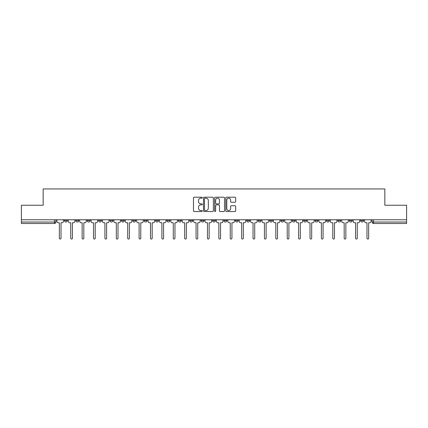 <?xml version="1.0" encoding="UTF-8"?>
<svg xmlns="http://www.w3.org/2000/svg" width="428" height="428" viewBox="0 0 428 428"><rect width="100%" height="100%" fill="white"/><g stroke="black" fill="none" stroke-linecap="round" stroke-linejoin="round"><path stroke-width="0.64" d="M202.316 197.693A0.503 0.503 0 0 0 201.813 197.19L194.194 197.19A0.717 0.717 0 0 0 193.477 197.907L193.477 210.811A0.717 0.717 0 0 0 194.194 211.528L201.813 211.528A0.503 0.503 0 0 0 202.316 211.025A0.503 0.503 0 0 0 201.813 210.523L200.828 210.523A2.295 2.295 0 0 1 198.533 208.233L198.533 207.157A2.295 2.295 0 0 1 200.828 204.862L201.813 204.862A0.503 0.503 0 0 0 202.316 204.359A0.503 0.503 0 0 0 201.813 203.856L200.828 203.856A2.295 2.295 0 0 1 198.533 201.561L198.533 200.486A2.295 2.295 0 0 1 200.828 198.196L201.813 198.196A0.503 0.503 0 0 0 202.316 197.693M360.66 219.767L360.66 220.575L363.581 220.575A1.461 1.461 0 0 1 362.12 222.036A1.461 1.461 0 0 1 360.66 220.575L360.66 219.767M292.297 219.767L292.297 220.575L295.218 220.575A1.461 1.461 0 0 1 293.758 222.036A1.461 1.461 0 0 1 292.297 220.575L292.297 219.767M280.902 219.767L280.902 220.575L283.823 220.575A1.461 1.461 0 0 1 282.362 222.036A1.461 1.461 0 0 1 280.902 220.575L280.902 219.767M269.506 219.767L269.506 220.575L272.433 220.575A1.461 1.461 0 0 1 270.967 222.036A1.461 1.461 0 0 1 269.506 220.575L269.506 219.767M246.721 219.767L246.721 220.575L249.642 220.575A1.461 1.461 0 0 1 248.181 222.036A1.461 1.461 0 0 1 246.721 220.575L246.721 219.767M223.935 220.575L223.935 219.767L223.935 220.575A1.461 1.461 0 0 0 225.396 222.036A1.461 1.461 0 0 1 223.935 220.575L226.856 220.575A1.461 1.461 0 0 1 225.396 222.036A1.461 1.461 0 0 0 226.856 220.575L226.856 219.767L226.856 220.575M212.539 220.575L212.539 219.767L212.539 220.575A1.461 1.461 0 0 0 214 222.036A1.461 1.461 0 0 1 212.539 220.575L215.461 220.575A1.461 1.461 0 0 1 214 222.036M201.144 220.575L201.144 219.767L201.144 220.575A1.461 1.461 0 0 0 202.605 222.036A1.461 1.461 0 0 1 201.144 220.575L204.065 220.575A1.461 1.461 0 0 1 202.605 222.036A1.461 1.461 0 0 0 204.065 220.575L204.065 219.767L204.065 220.575M189.754 219.767L189.754 220.575L192.675 220.575A1.461 1.461 0 0 1 191.214 222.036A1.461 1.461 0 0 1 189.754 220.575L189.754 219.767M178.358 219.767L178.358 220.575L181.279 220.575A1.461 1.461 0 0 1 179.819 222.036A1.461 1.461 0 0 1 178.358 220.575L178.358 219.767M166.963 219.767L166.963 220.575L169.884 220.575A1.461 1.461 0 0 1 168.423 222.036A1.461 1.461 0 0 1 166.963 220.575L166.963 219.767M155.567 220.575L155.567 219.767L155.567 220.575A1.461 1.461 0 0 0 157.033 222.036A1.461 1.461 0 0 1 155.567 220.575L158.494 220.575A1.461 1.461 0 0 1 157.033 222.036M132.782 220.575L132.782 219.767L132.782 220.575A1.461 1.461 0 0 0 134.242 222.036A1.461 1.461 0 0 1 132.782 220.575L135.703 220.575A1.461 1.461 0 0 1 134.242 222.036A1.461 1.461 0 0 0 135.703 220.575L135.703 219.767L135.703 220.575M121.386 220.575L121.386 219.767L121.386 220.575A1.461 1.461 0 0 0 122.847 222.036A1.461 1.461 0 0 1 121.386 220.575L124.307 220.575A1.461 1.461 0 0 1 122.847 222.036A1.461 1.461 0 0 0 124.307 220.575L124.307 219.767L124.307 220.575M109.996 220.575L109.996 219.767L109.996 220.575A1.461 1.461 0 0 0 111.457 222.036A1.461 1.461 0 0 1 109.996 220.575L112.917 220.575A1.461 1.461 0 0 1 111.457 222.036A1.461 1.461 0 0 0 112.917 220.575L112.917 219.767L112.917 220.575M98.601 220.575L98.601 219.767L98.601 220.575A1.461 1.461 0 0 0 100.061 222.036A1.461 1.461 0 0 1 98.601 220.575L101.522 220.575A1.461 1.461 0 0 1 100.061 222.036M87.205 220.575L87.205 219.767L87.205 220.575A1.461 1.461 0 0 0 88.666 222.036A1.461 1.461 0 0 1 87.205 220.575L90.126 220.575A1.461 1.461 0 0 1 88.666 222.036A1.461 1.461 0 0 0 90.126 220.575L90.126 219.767L90.126 220.575M75.815 220.575L75.815 219.767L75.815 220.575A1.461 1.461 0 0 0 77.275 222.036A1.461 1.461 0 0 1 75.815 220.575L78.736 220.575A1.461 1.461 0 0 1 77.275 222.036A1.461 1.461 0 0 0 78.736 220.575L78.736 219.767L78.736 220.575M234.951 202.246A0.717 0.717 0 0 0 235.668 201.529L235.668 197.907A0.717 0.717 0 0 0 234.951 197.19L226.492 197.19A0.717 0.717 0 0 0 225.775 197.907L225.775 210.811A0.717 0.717 0 0 0 226.492 211.528L234.951 211.528A0.717 0.717 0 0 0 235.668 210.811L235.668 206.44A0.717 0.717 0 0 0 234.951 205.724L231.334 205.724A0.717 0.717 0 0 0 230.617 206.44L230.617 208.607A1.915 1.915 0 0 1 228.696 210.523A1.915 1.915 0 0 1 226.781 208.607L226.781 200.111A1.915 1.915 0 0 1 228.696 198.196A1.915 1.915 0 0 1 230.617 200.111L230.617 201.529A0.717 0.717 0 0 0 231.334 202.246L234.951 202.246M21.4 219.767L21.4 205.237L43.164 205.237L43.164 188.946L384.836 188.946L384.836 205.237L406.6 205.237L406.6 219.767L21.4 219.767L21.4 222.036L55.945 222.036L55.945 219.767L55.945 222.036A1.461 1.461 0 0 1 54.484 223.496L21.4 223.496L21.4 222.036M213.374 197.907A0.717 0.717 0 0 0 212.657 197.19L204.199 197.19A0.717 0.717 0 0 0 203.482 197.907L203.482 210.811A0.717 0.717 0 0 0 204.199 211.528L212.657 211.528A0.717 0.717 0 0 0 213.374 210.811L213.374 197.907M215.343 197.19L223.801 197.19A0.717 0.717 0 0 1 224.518 197.907L224.518 210.811A0.717 0.717 0 0 1 223.801 211.528L220.185 211.528A0.717 0.717 0 0 1 219.468 210.811L219.468 205.579A0.717 0.717 0 0 0 218.751 204.862L216.349 204.862A0.717 0.717 0 0 0 215.632 205.579L215.632 211.025A0.503 0.503 0 0 1 215.129 211.528A0.503 0.503 0 0 1 214.626 211.025L214.626 197.907A0.717 0.717 0 0 1 215.343 197.19M372.055 219.767L372.055 222.036L406.6 222.036L406.6 223.496L373.516 223.496A1.461 1.461 0 0 1 372.055 222.036L372.055 219.767M406.6 219.767L406.6 222.036M363.581 219.767L363.581 220.575L363.581 219.767M352.185 219.767L352.185 220.575A1.461 1.461 0 0 1 350.725 222.036A1.461 1.461 0 0 1 349.264 220.575L352.185 220.575M349.264 219.767L349.264 220.575M340.795 219.767L340.795 220.575A1.461 1.461 0 0 1 339.334 222.036A1.461 1.461 0 0 1 337.874 220.575L340.795 220.575M337.874 219.767L337.874 220.575M329.4 219.767L329.4 220.575A1.461 1.461 0 0 1 327.939 222.036A1.461 1.461 0 0 1 326.478 220.575L329.4 220.575M326.478 219.767L326.478 220.575M318.004 219.767L318.004 220.575A1.461 1.461 0 0 1 316.543 222.036A1.461 1.461 0 0 1 315.083 220.575L318.004 220.575M315.083 219.767L315.083 220.575M306.614 219.767L306.614 220.575A1.461 1.461 0 0 1 305.153 222.036A1.461 1.461 0 0 1 303.693 220.575L306.614 220.575M303.693 219.767L303.693 220.575M295.218 219.767L295.218 220.575A1.461 1.461 0 0 1 293.758 222.036M283.823 219.767L283.823 220.575M272.433 220.575L272.433 219.767L272.433 220.575A1.461 1.461 0 0 1 270.967 222.036M261.037 219.767L261.037 220.575A1.461 1.461 0 0 1 259.577 222.036A1.461 1.461 0 0 1 258.116 220.575A1.461 1.461 0 0 0 259.577 222.036A1.461 1.461 0 0 0 261.037 220.575L258.116 220.575L258.116 219.767M249.642 220.575L249.642 219.767L249.642 220.575A1.461 1.461 0 0 1 248.181 222.036M238.246 219.767L238.246 220.575A1.461 1.461 0 0 1 236.786 222.036A1.461 1.461 0 0 1 235.325 220.575A1.461 1.461 0 0 0 236.786 222.036M235.325 219.767L235.325 220.575L238.246 220.575M215.461 219.767L215.461 220.575L215.461 219.767M192.675 220.575L192.675 219.767L192.675 220.575A1.461 1.461 0 0 1 191.214 222.036M181.279 220.575L181.279 219.767L181.279 220.575A1.461 1.461 0 0 1 179.819 222.036M169.884 220.575L169.884 219.767L169.884 220.575A1.461 1.461 0 0 1 168.423 222.036M158.494 219.767L158.494 220.575L158.494 219.767M147.098 220.575L147.098 219.767L147.098 220.575A1.461 1.461 0 0 1 145.638 222.036A1.461 1.461 0 0 1 144.177 220.575L147.098 220.575A1.461 1.461 0 0 1 145.638 222.036M144.177 219.767L144.177 220.575M101.522 219.767L101.522 220.575L101.522 219.767M67.34 219.767L67.34 220.575A1.461 1.461 0 0 1 65.88 222.036A1.461 1.461 0 0 1 64.419 220.575A1.461 1.461 0 0 0 65.88 222.036A1.461 1.461 0 0 0 67.34 220.575L67.34 219.767M64.419 219.767L64.419 220.575L67.34 220.575M54.484 219.767L54.484 223.496A1.461 1.461 0 0 0 55.945 222.036M204.985 198.196A0.503 0.503 0 0 0 204.482 198.694L204.482 210.025A0.503 0.503 0 0 0 204.985 210.523L206.023 210.523A2.295 2.295 0 0 0 208.318 208.233L208.318 200.486A2.295 2.295 0 0 0 206.023 198.196L204.985 198.196M219.468 200.149A1.915 1.915 0 0 0 217.547 198.228A1.915 1.915 0 0 0 215.632 200.149L215.632 203.139A0.717 0.717 0 0 0 216.349 203.856L218.751 203.856A0.717 0.717 0 0 0 219.468 203.139L219.468 200.149M56.935 219.767L56.935 221.303A1.461 1.461 0 0 0 58.395 222.763L59.342 222.763L59.342 238.214A0.84 0.84 0 0 0 60.182 239.054A0.84 0.84 0 0 0 61.022 238.214L61.022 222.763L61.974 222.763A1.461 1.461 0 0 0 63.435 221.303L63.435 219.767M68.325 219.767L68.325 221.303A1.461 1.461 0 0 0 69.785 222.763L70.738 222.763L70.738 238.214A0.84 0.84 0 0 0 71.578 239.054A0.84 0.84 0 0 0 72.418 238.214L72.418 222.763L73.365 222.763A1.461 1.461 0 0 0 74.825 221.303L74.825 219.767M79.72 219.767L79.72 221.303A1.461 1.461 0 0 0 81.181 222.763L82.133 222.763L82.133 238.214A0.84 0.84 0 0 0 82.973 239.054A0.84 0.84 0 0 0 83.813 238.214L83.813 222.763L84.76 222.763A1.461 1.461 0 0 0 86.221 221.303L86.221 219.767M91.116 219.767L91.116 221.303A1.461 1.461 0 0 0 92.576 222.763L93.523 222.763L93.523 238.214A0.84 0.84 0 0 0 94.363 239.054A0.84 0.84 0 0 0 95.203 238.214L95.203 222.763L96.156 222.763A1.461 1.461 0 0 0 97.616 221.303L97.616 219.767M102.506 219.767L102.506 221.303A1.461 1.461 0 0 0 103.967 222.763L104.919 222.763L104.919 238.214A0.84 0.84 0 0 0 105.759 239.054A0.84 0.84 0 0 0 106.599 238.214L106.599 222.763L107.546 222.763A1.461 1.461 0 0 0 109.006 221.303L109.006 219.767M113.902 219.767L113.902 221.303A1.461 1.461 0 0 0 115.362 222.763L116.314 222.763L116.314 238.214A0.84 0.84 0 0 0 117.154 239.054A0.84 0.84 0 0 0 117.994 238.214L117.994 222.763L118.941 222.763A1.461 1.461 0 0 0 120.402 221.303L120.402 219.767M125.297 219.767L125.297 221.303A1.461 1.461 0 0 0 126.758 222.763L127.704 222.763L127.704 238.214A0.84 0.84 0 0 0 128.544 239.054A0.84 0.84 0 0 0 129.384 238.214L129.384 222.763L130.337 222.763A1.461 1.461 0 0 0 131.797 221.303L131.797 219.767M136.687 219.767L136.687 221.303A1.461 1.461 0 0 0 138.153 222.763L139.1 222.763L139.1 238.214A0.84 0.84 0 0 0 139.94 239.054A0.84 0.84 0 0 0 140.78 238.214L140.78 222.763L141.727 222.763A1.461 1.461 0 0 0 143.193 221.303L143.193 219.767M148.083 219.767L148.083 221.303A1.461 1.461 0 0 0 149.543 222.763L150.496 222.763L150.496 238.214A0.84 0.84 0 0 0 151.335 239.054A0.84 0.84 0 0 0 152.175 238.214L152.175 222.763L153.122 222.763A1.461 1.461 0 0 0 154.583 221.303L154.583 219.767M159.478 219.767L159.478 221.303A1.461 1.461 0 0 0 160.939 222.763L161.886 222.763L161.886 238.214A0.84 0.84 0 0 0 162.726 239.054A0.84 0.84 0 0 0 163.566 238.214L163.566 222.763L164.518 222.763A1.461 1.461 0 0 0 165.978 221.303L165.978 219.767M170.874 219.767L170.874 221.303A1.461 1.461 0 0 0 172.334 222.763L173.281 222.763L173.281 238.214A0.84 0.84 0 0 0 174.121 239.054A0.84 0.84 0 0 0 174.961 238.214L174.961 222.763L175.913 222.763A1.461 1.461 0 0 0 177.374 221.303L177.374 219.767M182.264 219.767L182.264 221.303A1.461 1.461 0 0 0 183.724 222.763L184.677 222.763L184.677 238.214A0.84 0.84 0 0 0 185.517 239.054A0.84 0.84 0 0 0 186.357 238.214L186.357 222.763L187.304 222.763A1.461 1.461 0 0 0 188.764 221.303L188.764 219.767M193.659 219.767L193.659 221.303A1.461 1.461 0 0 0 195.12 222.763L196.067 222.763L196.067 238.214A0.84 0.84 0 0 0 196.907 239.054A0.84 0.84 0 0 0 197.747 238.214L197.747 222.763L198.699 222.763A1.461 1.461 0 0 0 200.16 221.303L200.16 219.767M205.055 219.767L205.055 221.303A1.461 1.461 0 0 0 206.515 222.763L207.462 222.763L207.462 238.214A0.84 0.84 0 0 0 208.302 239.054A0.84 0.84 0 0 0 209.142 238.214L209.142 222.763L210.095 222.763A1.461 1.461 0 0 0 211.555 221.303L211.555 219.767M216.445 219.767L216.445 221.303A1.461 1.461 0 0 0 217.906 222.763L218.858 222.763L218.858 238.214A0.84 0.84 0 0 0 219.698 239.054A0.84 0.84 0 0 0 220.538 238.214L220.538 222.763L221.485 222.763A1.461 1.461 0 0 0 222.945 221.303L222.945 219.767M227.84 219.767L227.84 221.303A1.461 1.461 0 0 0 229.301 222.763L230.253 222.763L230.253 238.214A0.84 0.84 0 0 0 231.093 239.054A0.84 0.84 0 0 0 231.933 238.214L231.933 222.763L232.88 222.763A1.461 1.461 0 0 0 234.341 221.303L234.341 219.767M239.236 219.767L239.236 221.303A1.461 1.461 0 0 0 240.697 222.763L241.643 222.763L241.643 238.214A0.84 0.84 0 0 0 242.483 239.054A0.84 0.84 0 0 0 243.323 238.214L243.323 222.763L244.276 222.763A1.461 1.461 0 0 0 245.736 221.303L245.736 219.767M250.626 219.767L250.626 221.303A1.461 1.461 0 0 0 252.087 222.763L253.039 222.763L253.039 238.214A0.84 0.84 0 0 0 253.879 239.054A0.84 0.84 0 0 0 254.719 238.214L254.719 222.763L255.666 222.763A1.461 1.461 0 0 0 257.126 221.303L257.126 219.767M262.022 219.767L262.022 221.303A1.461 1.461 0 0 0 263.482 222.763L264.434 222.763L264.434 238.214A0.84 0.84 0 0 0 265.274 239.054A0.84 0.84 0 0 0 266.114 238.214L266.114 222.763L267.061 222.763A1.461 1.461 0 0 0 268.522 221.303L268.522 219.767M273.417 219.767L273.417 221.303A1.461 1.461 0 0 0 274.878 222.763L275.825 222.763L275.825 238.214A0.84 0.84 0 0 0 276.665 239.054A0.84 0.84 0 0 0 277.505 238.214L277.505 222.763L278.457 222.763A1.461 1.461 0 0 0 279.917 221.303L279.917 219.767M284.807 219.767L284.807 221.303A1.461 1.461 0 0 0 286.273 222.763L287.22 222.763L287.22 238.214A0.84 0.84 0 0 0 288.06 239.054A0.84 0.84 0 0 0 288.9 238.214L288.9 222.763L289.847 222.763A1.461 1.461 0 0 0 291.313 221.303L291.313 219.767M296.203 219.767L296.203 221.303A1.461 1.461 0 0 0 297.663 222.763L298.616 222.763L298.616 238.214A0.84 0.84 0 0 0 299.456 239.054A0.84 0.84 0 0 0 300.296 238.214L300.296 222.763L301.242 222.763A1.461 1.461 0 0 0 302.703 221.303L302.703 219.767M307.598 219.767L307.598 221.303A1.461 1.461 0 0 0 309.059 222.763L310.006 222.763L310.006 238.214A0.84 0.84 0 0 0 310.846 239.054A0.84 0.84 0 0 0 311.686 238.214L311.686 222.763L312.638 222.763A1.461 1.461 0 0 0 314.099 221.303L314.099 219.767M318.994 219.767L318.994 221.303A1.461 1.461 0 0 0 320.454 222.763L321.401 222.763L321.401 238.214A0.84 0.84 0 0 0 322.241 239.054A0.84 0.84 0 0 0 323.081 238.214L323.081 222.763L324.033 222.763A1.461 1.461 0 0 0 325.494 221.303L325.494 219.767M330.384 219.767L330.384 221.303A1.461 1.461 0 0 0 331.844 222.763L332.797 222.763L332.797 238.214A0.84 0.84 0 0 0 333.637 239.054A0.84 0.84 0 0 0 334.477 238.214L334.477 222.763L335.424 222.763A1.461 1.461 0 0 0 336.884 221.303L336.884 219.767M341.779 219.767L341.779 221.303A1.461 1.461 0 0 0 343.24 222.763L344.187 222.763L344.187 238.214A0.84 0.84 0 0 0 345.027 239.054A0.84 0.84 0 0 0 345.867 238.214L345.867 222.763L346.819 222.763A1.461 1.461 0 0 0 348.28 221.303L348.28 219.767M353.175 219.767L353.175 221.303A1.461 1.461 0 0 0 354.635 222.763L355.582 222.763L355.582 238.214A0.84 0.84 0 0 0 356.422 239.054A0.84 0.84 0 0 0 357.262 238.214L357.262 222.763L358.215 222.763A1.461 1.461 0 0 0 359.675 221.303L359.675 219.767M364.565 219.767L364.565 221.303A1.461 1.461 0 0 0 366.026 222.763L366.978 222.763L366.978 238.214A0.84 0.84 0 0 0 367.818 239.054A0.84 0.84 0 0 0 368.658 238.214L368.658 222.763L369.605 222.763A1.461 1.461 0 0 0 371.065 221.303L371.065 219.767M373.516 219.767L373.516 223.496"/></g></svg>
